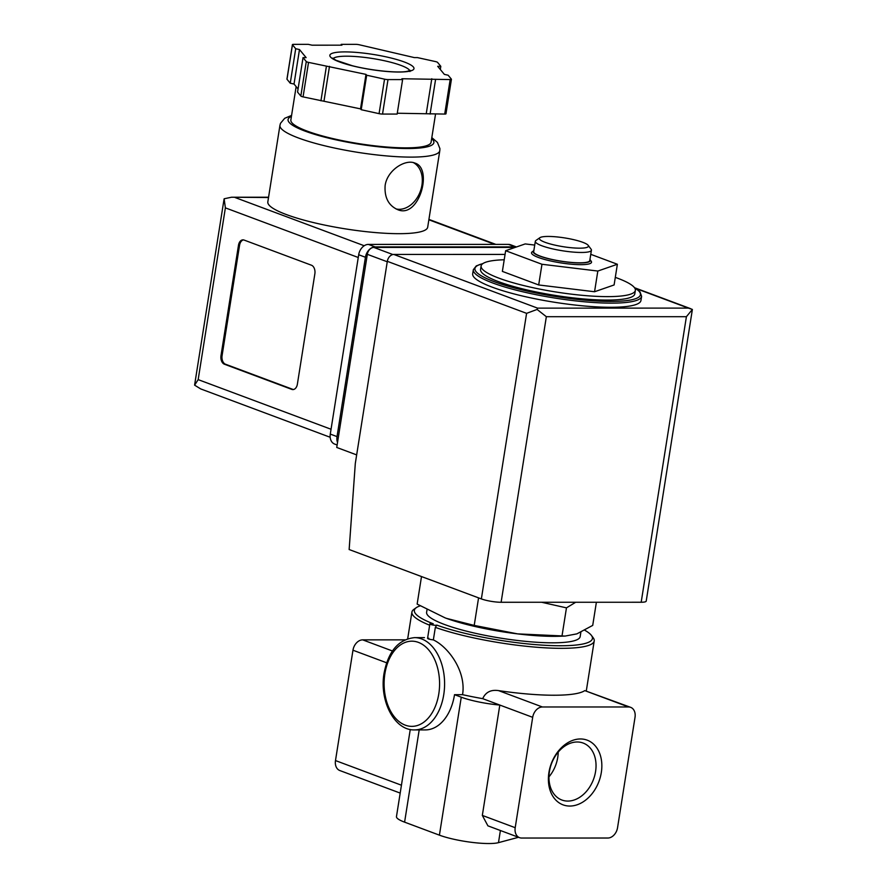 <?xml version="1.0" encoding="UTF-8"?>
<svg xmlns="http://www.w3.org/2000/svg" width="887" height="887" viewBox="0 0 887 887"><rect width="100%" height="100%" fill="white"/><g stroke="black" fill="none" stroke-linecap="round" stroke-linejoin="round"><path stroke-width="1.33" d="M410.26 729.491L396.467 816.594A35.491 6.364 9 0 0 404.594 822.149L439.409 835.155A35.491 6.364 9 0 0 498.483 842.65L518.54 837.284M532.688 717.328L499.813 705.054A35.491 6.364 9 0 1 461.262 697.193L454.521 694.676L462.559 694.676A92.281 16.554 9 0 0 482.694 698.657L499.813 705.054L482.328 815.419L487.917 825.841L519.56 837.672A10.644 7.85 110.5 0 0 521.645 838.038L607.828 838.027A10.644 7.85 110.5 0 0 617.552 827.682L635.025 717.317A10.644 7.85 110.5 0 0 630.668 707.349A10.644 7.85 110.5 0 0 628.584 706.972L542.4 706.983A10.644 7.85 110.5 0 0 532.688 717.328L515.203 827.693A10.644 7.85 110.5 0 0 519.56 837.672M429.652 625.213A92.281 16.554 -171 0 1 411.912 612.074A92.281 16.554 -171 0 1 413.919 609.336L416.302 607.662A90.152 16.177 -171 0 1 420.15 605.865M584.832 630.28A90.152 16.177 -171 0 1 591.407 635.402L593.159 637.731A92.281 16.554 -171 0 1 594.212 640.946A92.281 16.554 -171 0 1 534.562 647.067A92.281 16.554 -171 0 1 435.34 627.364L433.355 639.904C428.343 639.205 426.847 638.651 428.853 638.23M462.559 694.676C466.407 671.537 448.5 647.033 433.355 639.904M482.694 698.657C485.644 692.159 490.943 689.476 498.583 690.618A92.281 16.554 -171 0 0 584.766 690.607L630.668 707.349M615.301 277.376A78.089 14.015 -171 0 1 635.358 290.393A78.089 14.015 -171 0 1 556.049 292.011A78.089 14.015 -171 0 1 481.109 265.967A78.089 14.015 -171 0 1 504.215 259.78M534.728 245.078L525.204 243.925L505.645 250.711L502.375 271.4L538.686 284.96L594.556 291.745L614.103 284.96L617.374 264.259L590.764 254.325M575.696 602.262L566.46 607.861L541.624 602.262M445.174 617.895L446.416 618.35A78.089 14.015 -171 0 1 445.174 617.895L417.145 604.091L421.502 576.561M474.212 625.413L517.609 633.883A78.089 14.015 -171 0 1 446.438 618.361L474.212 625.413L478.57 597.871M565.13 636.068L559.442 636.256A78.089 14.015 -171 0 1 517.609 633.883L565.13 636.068L576.86 633.872L592.716 625.402L596.386 602.262M561.992 636.057L566.46 607.861M558.211 752.087A30.402 22.419 -69.5 0 1 548.964 776.846M549.43 771.535A30.402 22.419 -69.5 0 1 583.147 743.051A30.402 22.419 -69.5 0 1 593.503 779.374A30.402 22.419 -69.5 0 1 561.87 800.019A30.402 22.419 -69.5 0 1 549.43 771.535M548.92 772.51A34.526 25.457 -69.5 0 1 592.815 743.45A34.526 25.457 -69.5 0 1 583.613 801.56A34.526 25.457 -69.5 0 1 548.92 772.51M404.86 639.86L362.683 639.86A10.644 7.85 110.5 0 0 352.971 650.215L335.486 760.569A10.644 7.85 110.5 0 0 339.843 770.548L400.192 793.089M454.521 694.676A46.146 30.058 90 0 1 425.328 729.912L414.551 729.912A46.146 30.058 90 0 0 444.598 683.766A46.146 30.058 90 0 0 414.539 637.631L424.463 637.631M427.556 638.44L429.862 623.894A3.548 0.632 9 0 1 433.244 623.783A90.152 16.177 -171 0 1 416.302 607.662M591.407 635.402A90.152 16.177 -171 0 1 541.392 645.071A90.152 16.177 -171 0 1 436.792 625.113L435.34 627.364M429.862 623.894A3.548 0.632 9 0 0 432.945 625.025A3.548 0.632 9 0 0 436.792 625.113M580.852 632.265L580.165 636.6A77.734 13.948 -171 0 1 501.21 638.219A77.734 13.948 -171 0 1 426.614 612.285L427.035 609.679M635.358 290.393L634.815 293.841A78.089 14.015 -171 0 1 555.495 295.46A78.089 14.015 -171 0 1 480.566 269.415L481.109 265.967M641.611 296.336L640.957 300.471A85.185 15.279 -171 0 1 554.43 302.245A85.185 15.279 -171 0 1 472.682 273.817L473.336 269.681A85.185 15.279 -171 0 0 555.085 298.099A85.185 15.279 -171 0 0 641.611 296.336L639.982 291.834L634.316 287.477M505.645 250.711L541.968 264.271L538.686 284.96M541.968 264.271L597.827 271.045L594.556 291.745M597.827 271.045L617.374 264.259M533.752 250.711L532.167 251.83A30.38 5.455 9 0 0 545.982 259.824A30.38 5.455 9 0 0 580.741 264.67A30.38 5.455 9 0 0 591.174 261.177L590.01 259.625A28.961 5.2 -171 0 1 560.917 261.233A28.961 5.2 -171 0 1 533.752 250.711A28.961 5.2 -171 0 1 533.852 250.655M548.188 236.441A24.847 4.457 -171 0 1 572.57 239.412A24.847 4.457 -171 0 1 588.17 245.333A24.847 4.457 -171 0 1 563.223 246.708A24.847 4.457 -171 0 1 539.917 237.683A24.847 4.457 -171 0 1 548.188 236.441M588.17 245.333L591.097 249.214A28.395 5.089 -171 0 1 591.418 250.201A28.395 5.089 -171 0 1 562.58 250.788A28.395 5.089 -171 0 1 535.327 241.319A28.395 5.089 -171 0 1 535.936 240.477L539.917 237.683M591.418 250.201L589.777 260.545A28.395 5.089 -171 0 1 560.939 261.133A28.395 5.089 -171 0 1 533.686 251.664L535.327 241.319M515.159 247.406L373.804 247.418A7.096 5.233 110.5 0 0 367.329 254.325L336.738 447.458L356.663 454.898M505.058 254.425L393.795 254.436A7.096 5.233 110.5 0 0 387.32 261.332L355.31 463.435L349.145 549.53L481.364 598.913A14.203 2.55 9 0 0 501.122 602.273L641.179 602.251A14.203 2.55 9 0 0 646.213 601.12L692.381 309.43L686.405 316.692L641.179 602.251M686.405 316.692L546.348 316.703L537.101 309.441L537.566 308.133L393.795 254.436M692.381 309.43L688.39 308.111L537.566 308.133M537.101 309.441L526.59 313.344L387.32 261.332M267.83 201.881A80.928 14.514 9 0 0 345.486 228.89A80.928 14.514 9 0 0 427.689 227.205L439.808 150.635A80.928 14.514 -171 0 1 357.605 152.32A80.928 14.514 -171 0 1 279.948 125.322L267.83 201.881M385.135 185.505C384.326 197.413 388.473 205.451 397.587 209.609C419.008 219.244 433.255 168.297 414.95 163.097C405.304 158.851 387.209 170.182 385.135 185.505M244.069 240.055L311.459 265.224A7.096 4.623 90 0 1 314.863 273.806L297.378 384.16A7.096 4.623 90 0 1 292.887 389.581A7.096 4.623 90 0 1 291.79 389.382L224.4 364.213A7.096 4.623 90 0 1 220.996 355.643L238.481 245.278A7.096 4.623 90 0 1 242.971 239.856A7.096 4.623 90 0 1 244.069 240.055M287.033 79.021A3.548 0.632 9 0 0 286.945 79.131A3.548 0.632 9 0 0 287 79.265L290.249 83.212L294.029 84.043L298.065 88.955M303.032 57.611L297.566 92.104L300.826 96.04A3.548 0.632 9 0 0 303.066 96.883L360.521 108.879L361.209 109.711L379.071 113.658A3.548 0.632 9 0 0 382.53 114.068L397.143 114.068L402.609 79.586L401.922 78.743L450.175 79.575A3.548 0.632 9 0 0 451.428 79.298A3.548 0.632 9 0 0 451.383 79.154L448.135 75.218L444.354 74.375L437.712 66.325L440.806 66.325L437.557 62.378A3.548 0.632 9 0 0 435.306 61.536L417.444 57.6L414.351 57.6L359.302 44.771A3.548 0.632 9 0 0 355.853 44.35L341.229 44.35L341.916 45.182L312.069 45.193L308.288 44.35L293.664 44.361A3.548 0.632 9 0 0 292.411 44.638A3.548 0.632 9 0 0 292.455 44.771L295.704 48.718L299.484 49.55L306.126 57.611L303.032 57.611L306.281 61.558A3.548 0.632 9 0 0 308.532 62.389L365.987 74.386L366.675 75.218L384.537 79.165A3.548 0.632 9 0 0 387.996 79.586L402.609 79.586M397.276 113.237L444.709 114.068A3.548 0.632 9 0 0 445.973 113.78A3.548 0.632 9 0 0 445.917 113.647M268.517 197.513L231.54 197.224L224.134 198.777L225.376 207.868L198.167 379.625L194.608 385.158L200.728 388.927L330.175 437.269M516.312 247.007A10.644 7.85 110.5 0 0 515.203 246.908L375.146 246.919A10.644 7.85 110.5 0 0 365.433 257.263L337.027 436.604A10.644 7.85 110.5 0 0 337.526 442.48M516.445 246.963L510.546 244.757A10.644 7.85 110.5 0 0 508.462 244.391L368.415 244.402A10.644 7.85 110.5 0 0 358.692 254.746L330.286 434.087A10.644 7.85 110.5 0 0 334.643 444.065L337.127 444.997M435.539 114.068L431.093 142.186A70.993 12.74 -171 0 1 358.98 143.661A70.993 12.74 -171 0 1 290.858 119.978L296.147 86.616M294.029 84.043L299.484 49.55M290.249 83.212L295.704 48.718M341.096 45.182L341.229 44.35M440.307 69.474L440.806 66.325M430.095 114.068L435.561 79.575M426.314 113.237L431.781 78.743M361.209 109.711L366.675 75.218M360.521 108.879L365.987 74.386M324.032 100.83L329.487 66.337M320.939 100.83L326.394 66.337M293.431 389.537A7.096 4.623 90 0 1 292.876 389.382L225.475 364.213A7.096 4.623 90 0 1 222.083 355.643L239.557 245.278A7.096 4.623 90 0 1 243.515 239.9M396.057 208.944A24.847 18.317 110.5 0 0 421.935 185.161A24.847 18.317 110.5 0 0 413.431 162.631M419.196 729.912L404.594 822.149M515.203 827.693L482.328 815.419M500.401 830.509L498.483 842.65M461.262 697.193L439.409 835.155M401.434 785.206L335.486 760.569M628.584 706.972L584.766 690.607M542.4 706.983L498.583 690.618M386.632 662.789L352.971 650.215M392.442 650.98L362.683 639.86M634.527 287.743A83.766 15.024 -171 0 1 555.34 296.469A83.766 15.024 -171 0 1 482.728 263.694M384.891 673.71A42.598 27.741 90 0 1 431.004 652.965A42.598 27.741 90 0 1 419.651 724.646A42.598 27.741 90 0 1 384.891 673.71M688.39 308.111L636.123 288.585M526.59 313.344L481.364 598.913M546.348 316.703L501.122 602.273M373.804 247.418L392.852 254.536M367.329 254.325L387.253 261.765M198.167 379.625L331.051 429.253M225.376 207.868L358.259 257.496M368.415 244.402L375.146 246.919M358.692 254.746L365.433 257.263M330.286 434.087L337.027 436.604M508.462 244.391L515.203 246.908M235.088 197.524L364.213 245.743M428.864 219.788L494.746 244.391M431.659 138.594A73.832 13.25 -171 0 1 358.902 144.16A73.832 13.25 -171 0 1 291.424 116.385M300.826 96.04L306.281 61.558M287 79.265L292.455 44.771M444.709 114.068L450.175 79.575M382.53 114.068L387.996 79.586M379.071 113.658L384.537 79.165M303.066 96.883L308.532 62.389M333.157 58.597A39.039 7.007 -171 0 1 346.662 56.191A39.039 7.007 -171 0 1 386.322 61.17A39.039 7.007 -171 0 1 409.827 70.738M344.965 51.901A42.598 7.639 -171 0 1 413.386 67.002A42.598 7.639 -171 0 1 357.406 67.002A42.598 7.639 -171 0 1 344.965 51.901M292.876 389.382L291.79 389.382M225.475 364.213L224.4 364.213M222.083 355.643L220.996 355.643M239.557 245.278L238.481 245.278M411.912 612.074L407.698 638.729M594.212 640.946L586.318 690.785M483.005 263.506L476.286 265.889L473.336 269.681M414.539 637.631C398.518 639.339 388.373 651.18 384.082 673.155C379.148 700.497 394.327 730.644 414.551 729.912M690.951 308.798L635.092 287.931M268.561 197.213L231.54 197.224M428.92 219.399L495.833 244.391M224.023 199.353L194.641 384.803M291.579 115.421L284.694 118.293L280.492 123.326L279.948 125.322M439.808 150.635L439.908 148.595L437.424 142.419L431.814 137.629M286.945 79.131L292.411 44.638M445.973 113.78L451.428 79.298M409.938 71.525L410.481 70.439L406.645 71.459C397.964 73.033 372.662 70.905 352.416 65.76L336.007 60.283L332.625 58.098"/></g></svg>
